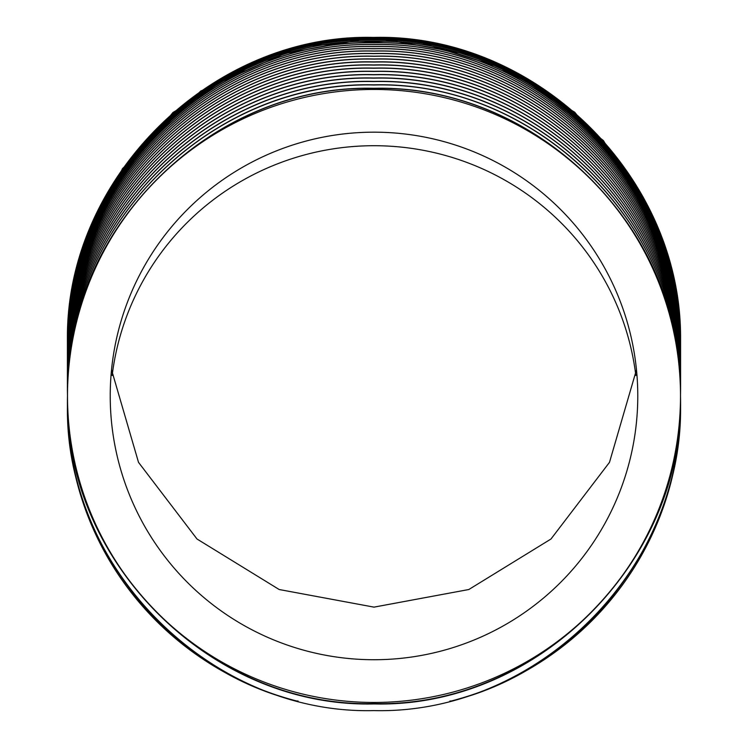 <?xml version="1.0" encoding="UTF-8"?>
<svg xmlns="http://www.w3.org/2000/svg" width="748" height="748" viewBox="0 0 748 748"><rect width="100%" height="100%" fill="white"/><g stroke="black" fill="none" stroke-linecap="round" stroke-linejoin="round"><path stroke-width="1.12" d="M635.837 375.487A263.773 261.379 -0 0 0 374 145.71A263.773 261.379 -0 0 0 112.163 375.487M637.773 395.954A263.773 263.773 0 0 0 374 132.172A263.773 263.773 0 0 0 110.227 395.954A263.773 263.773 0 0 0 374 659.727A263.773 263.773 0 0 0 637.773 395.954M67.498 395.954A306.502 306.502 0 0 0 374 702.456A306.502 306.502 0 0 0 680.502 395.954L680.502 394.963C684.457 230.393 537.625 84.337 373.682 88.46C210.16 84.29 63.159 231.459 67.498 394.963L67.498 395.954A306.502 306.502 0 0 1 374 89.451A306.502 306.502 0 0 1 680.502 395.954M67.498 394.794L67.498 391.513C63.365 227.551 210.169 80.812 374.112 85.001C537.709 80.803 684.775 227.738 680.502 391.513L680.502 394.794C684.504 230.244 537.532 84.159 373.738 88.292C210.085 84.131 63.215 231.272 67.498 394.794L67.498 396.206C63.3 560.299 209.861 707.683 373.981 703.597C538.027 707.702 684.719 560.383 680.502 396.206M67.498 391.503L67.498 388.072C63.159 224.568 210.16 77.39 373.682 81.56C537.625 77.446 684.457 223.502 680.502 388.072L680.502 391.503M680.502 383.668L680.502 387.913C684.504 223.353 537.541 77.268 373.738 81.401C210.076 77.24 63.215 224.381 67.498 387.913L67.498 383.668M67.498 384.509L67.498 381.302C63.159 217.799 210.16 70.621 373.682 74.791C537.634 70.667 684.457 216.733 680.502 381.302L680.502 384.509C684.504 219.949 537.541 73.856 373.738 77.988C210.076 73.828 63.215 220.978 67.498 384.509M67.498 383.387L67.498 377.974M67.498 381.143C63.215 217.621 210.076 70.471 373.738 74.632C537.541 70.499 684.504 216.593 680.502 381.143L680.502 378.002C684.457 213.432 537.634 67.367 373.682 71.481C210.16 67.311 63.159 214.498 67.498 378.002M67.498 374.767C63.159 211.263 210.16 64.085 373.682 68.246C537.634 64.132 684.457 210.197 680.502 374.767L680.502 377.843C684.504 213.292 537.541 67.189 373.738 71.322C210.076 67.161 63.215 214.311 67.498 377.843L67.498 362.808C63.374 198.856 210.179 52.126 374.112 56.306C537.709 52.108 684.775 199.043 680.502 362.808L680.502 365.491C684.663 201.446 537.709 54.838 373.991 58.98C210.225 54.838 63.337 201.521 67.498 365.491M67.498 374.617C63.215 211.086 210.076 63.935 373.738 68.096C537.541 63.963 684.504 210.057 680.502 374.617L680.502 371.616C684.457 207.046 537.634 60.981 373.682 65.104C210.16 60.934 63.159 208.112 67.498 371.616M67.498 371.476C63.215 207.944 210.076 60.794 373.738 64.954C537.541 60.822 684.504 206.916 680.502 371.476L680.502 368.568C684.457 203.998 537.634 57.933 373.682 62.056C210.16 57.886 63.159 205.064 67.498 368.568M67.498 368.427C63.215 204.896 210.076 57.746 373.738 61.906C537.541 57.783 684.504 203.867 680.502 368.427L680.502 365.632C684.775 201.857 537.709 54.922 374.112 59.12C210.169 54.931 63.365 201.67 67.498 365.632M67.498 363.575L67.498 353.056C63.374 189.113 210.197 42.43 374.112 46.619C537.681 42.421 684.775 189.3 680.502 353.056L680.502 355.132C684.663 191.095 537.69 44.534 374 48.676C210.244 44.534 63.337 191.179 67.498 355.132M67.498 362.677C63.337 198.716 210.225 52.033 373.991 56.184C537.7 52.042 684.663 198.631 680.502 362.677L680.502 360.134C684.457 195.565 537.616 49.527 373.682 53.641C210.169 49.48 63.159 196.631 67.498 360.134M67.498 360.012C63.215 196.481 210.085 49.359 373.738 53.519C537.532 49.387 684.495 195.452 680.502 360.012L680.502 357.609C684.775 193.844 537.69 46.928 374.112 51.126C210.188 46.946 63.374 193.648 67.498 357.609M67.498 357.488C63.337 193.526 210.235 46.872 374 51.014C537.69 46.872 684.663 193.442 680.502 357.488L680.502 355.244C684.775 191.479 537.69 44.581 374.112 48.788C210.188 44.6 63.374 191.292 67.498 355.244M680.502 352.963C684.663 188.926 537.681 42.384 374 46.526C210.253 42.374 63.337 189.001 67.498 352.963L67.498 351.064C63.374 187.122 210.207 40.457 374.103 44.646C537.672 40.448 684.775 187.309 680.502 351.064L680.502 353.056M67.498 350.98L67.498 349.279C63.374 185.336 210.216 38.7 374.103 42.888C537.662 38.681 684.775 185.532 680.502 349.279L680.502 350.98C684.663 186.944 537.672 40.42 374 44.562C210.263 40.411 63.337 187.028 67.498 350.98M680.502 347.166L680.502 349.204C684.654 185.167 537.662 38.672 374 42.804C210.272 38.662 63.337 185.252 67.498 349.204L67.498 346.38C63.169 182.905 210.225 35.867 373.673 40.037C537.56 35.913 684.448 181.839 680.502 346.38L680.502 347.642C684.495 183.11 537.485 37.148 373.748 41.28C210.141 37.11 63.225 184.139 67.498 347.642M67.498 346.324L67.498 345.286C63.178 181.82 210.235 34.81 373.673 38.98C537.55 34.847 684.448 180.754 680.502 345.286L680.502 346.324C684.495 181.792 537.475 35.848 373.748 39.981C210.151 35.81 63.225 182.821 67.498 346.324M67.498 345.249L67.498 344.463C63.178 180.988 210.244 34.006 373.673 38.176C537.532 34.053 684.448 179.931 680.502 344.463L680.502 345.249C684.485 180.717 537.466 34.801 373.748 38.933C210.16 34.763 63.225 181.745 67.498 345.249M76.717 269.112L122.42 168.721L200.698 91.06L301.379 46.133L411.428 39.7L516.625 72.584L603.402 140.549L660.493 234.816L680.502 343.893C684.448 179.38 537.522 33.52 373.673 37.652C210.253 33.482 63.178 180.446 67.498 343.912C63.234 180.399 210.188 33.464 373.748 37.634C537.438 33.501 684.485 179.37 680.502 343.893L680.502 344.426C684.485 179.913 537.447 34.015 373.748 38.148C210.179 33.978 63.225 180.932 67.498 344.426L76.259 270.944M67.498 343.687L67.498 344.697M67.498 344.744L67.498 345.716M67.498 345.772L67.498 347.091M680.502 345.772L680.502 347.091M67.498 348.933L67.498 350.962M680.502 348.933L680.502 350.962M680.502 363.762L680.502 365.622M680.502 381.143L680.502 383.387M296.797 701.026C164.448 668.834 65.188 539.402 67.498 403.481L67.498 407.099A306.502 303.716 -0 0 0 296.797 701.026L298.097 701.026M680.502 403.481L680.502 407.099A306.502 303.716 -0 0 1 451.203 701.026C583.262 669.03 682.887 539.43 680.502 403.481M680.502 396.534C684.813 560.43 538.064 708.076 374.122 703.924C209.851 708.085 63.318 560.626 67.498 396.534L67.498 403.144C63.169 566.806 209.711 714.705 373.719 710.6C537.896 714.705 684.551 567.844 680.502 403.144L680.502 396.534M449.903 701.026L451.203 701.026M680.502 343.641C684.448 179.118 537.513 33.277 373.673 37.419C210.272 33.239 63.178 180.174 67.498 343.641M680.502 347.717C684.457 183.167 537.569 37.222 373.673 41.346C210.216 37.176 63.169 184.232 67.498 347.717M680.502 384.668C684.457 220.099 537.634 74.033 373.682 78.147C210.16 73.987 63.159 221.165 67.498 384.668M67.498 391.344C63.215 227.813 210.085 80.672 373.738 84.833C537.541 80.709 684.504 226.794 680.502 391.344M680.502 343.613L680.474 339.368M67.498 343.631L67.535 339.087M677.417 300.294L643.056 196.958L574.688 112.172L480.973 56.661L373.748 37.4L266.559 56.829L172.928 112.499L104.701 197.397L70.508 300.79M636.473 369.774L609.489 462.348L550.986 539.009L468.828 589.518L374 607.133L279.172 589.518L197.014 539.009L138.511 462.348L111.527 369.774"/></g></svg>
